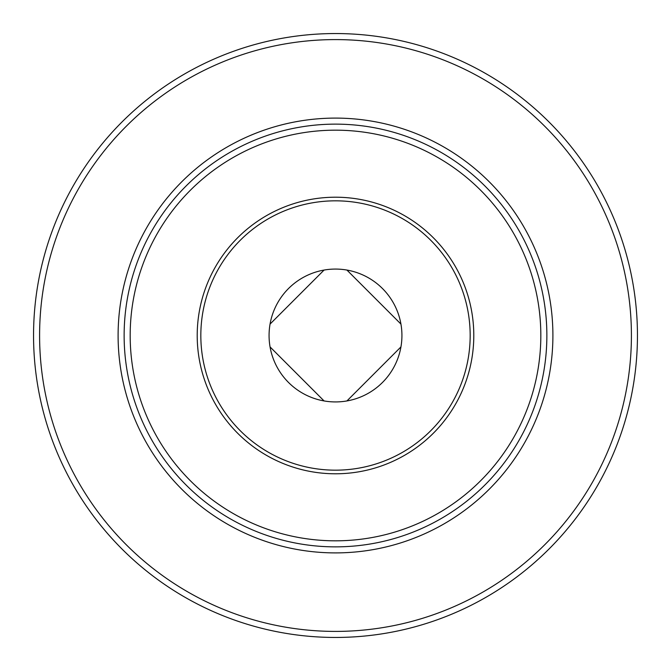 <?xml version="1.0" encoding="UTF-8"?>
<svg xmlns="http://www.w3.org/2000/svg" width="671" height="671" viewBox="0 0 671 671"><rect width="100%" height="100%" fill="white"/><g stroke="black" fill="none" stroke-linecap="round" stroke-linejoin="round"><path stroke-width="1.01" d="M324.076 400.939L270.061 346.924M400.939 346.924L346.924 400.939M346.924 270.061L400.939 324.076M637.45 335.5A301.95 301.95 0 0 1 184.525 596.997A301.95 301.95 0 0 1 184.525 74.003A301.95 301.95 0 0 1 637.45 335.5A301.95 301.95 0 0 1 184.525 596.997A301.95 301.95 0 0 1 184.525 74.003A301.95 301.95 0 0 1 637.45 335.5M546.865 335.5A211.365 211.365 0 0 1 229.817 518.549A211.365 211.365 0 0 1 229.817 152.451A211.365 211.365 0 0 1 546.865 335.5M473.793 335.5A138.293 138.293 0 0 1 266.353 455.265A138.293 138.293 0 0 1 266.353 215.735A138.293 138.293 0 0 1 473.793 335.5M470.17 335.5A134.67 134.67 0 0 1 268.165 452.128A134.67 134.67 0 0 1 268.165 218.872A134.67 134.67 0 0 1 470.17 335.5M401.929 335.5A66.429 66.429 0 0 1 302.285 393.03A66.429 66.429 0 0 1 302.285 277.97A66.429 66.429 0 0 1 401.929 335.5M270.061 324.076L324.076 270.061M631.411 335.5A295.911 295.911 0 0 1 187.544 591.763A295.911 295.911 0 0 1 187.544 79.237A295.911 295.911 0 0 1 631.411 335.5M552.904 335.5A217.404 217.404 0 0 1 226.798 523.774A217.404 217.404 0 0 1 226.798 147.226A217.404 217.404 0 0 1 552.904 335.5M540.826 335.5A205.326 205.326 0 0 1 232.837 513.315A205.326 205.326 0 0 1 232.837 157.685A205.326 205.326 0 0 1 540.826 335.5"/></g></svg>
